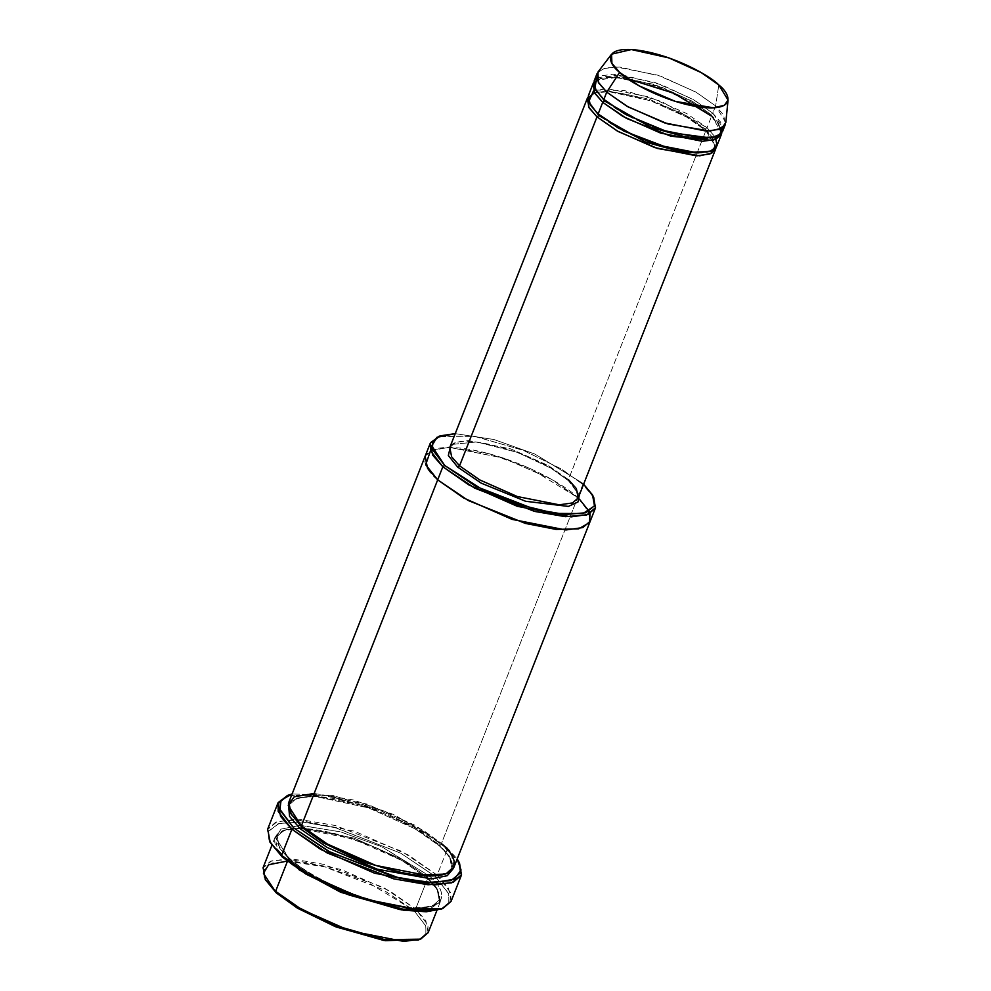 <?xml version="1.0" encoding="UTF-8"?>
<svg xmlns="http://www.w3.org/2000/svg" width="991" height="991" viewBox="0 0 991 991"><rect width="100%" height="100%" fill="white"/><g stroke="black" fill="none" stroke-linecap="round" stroke-linejoin="round"><path stroke-width="0.74" stroke-dasharray="4.96 3.72" d="M568.45 479.594L576.366 488.625L578.187 497.99C577.988 496.764 582.101 494.1 568.648 480.982C540.851 453.89 455.711 429.499 449.803 447.412L455.55 442.469L468.731 440.599L510.6 448.849L548.221 465.473L568.45 479.594L569.168 481.205L550.922 468.186L517.612 452.441L476.758 441.936L450.942 444.525L476.758 441.936L517.612 452.441L550.922 468.186L569.168 481.205L579.326 495.104L568.648 480.982L568.45 479.594L705.902 130.639L705.183 129.016L712.913 137.836L714.684 146.978L709.779 151.524L714.684 146.978L712.913 137.836L705.183 129.016L705.902 130.639L686.54 117.012L650.715 100.797L609.316 91.729L595.145 92.807L588.01 97.081L595.145 92.807L609.316 91.729L650.715 100.797L686.54 117.012L705.902 130.639L716.047 147.51L705.902 130.639L568.45 479.594L548.221 465.473L510.6 448.849L468.731 440.599L455.55 442.469L449.803 447.412L489.22 453.754L530.309 468.57L577.703 497.556L582.857 484.463L582.126 482.852L534.83 454.051L493.902 439.496L455.228 433.637L493.902 439.496L534.83 454.051L582.126 482.852L593.683 497.172M440.549 909.342L448.787 902.665L448.75 893.907L435.272 876.403L437.142 875.115L450.843 892.916L450.88 901.822L442.506 908.611M446.73 847.33L457.185 858.962L446.73 847.33L424.433 831.102L384.632 811.233L332.728 795.439L292.122 793.94L332.728 795.439L384.632 811.233L424.433 831.102L446.73 847.33L447.449 848.94L446.73 847.33M460.035 864.115L447.449 848.94L459.539 863.173M594.179 498.126L582.857 484.463L577.703 497.556L587.836 509.077L590.289 521.055M418.487 939.902L425.882 933.906L425.845 926.04L413.743 910.32L415.613 909.02L427.951 925.049L427.988 933.064L420.444 939.171M427.641 878.497L437.824 890.104L440.177 902.144L428.36 909.825L400.253 909.664L429.227 909.627L440.462 901.253L437.514 889.608L427.121 878.261L426.923 876.874L436.92 888.27L439.211 900.088L431.965 906.344L415.328 908.697L362.495 898.28L315.014 877.308L289.508 859.494L287.402 861.365L299.183 869.85L287.638 860.783L289.508 859.494L279.512 848.098L277.207 836.28L284.454 830.024L301.091 827.671L353.923 838.089L401.405 859.061L426.923 876.874L427.641 878.497C417.335 867.051 365.221 836.416 312.797 829.318C261.587 823.31 271.707 848.63 287.638 860.783L277.455 849.176L275.102 837.122L282.485 830.755L299.443 828.352L353.279 838.968L401.652 860.349L427.641 878.497L415.613 909.02L427.641 878.497M428.149 932.68L425.796 920.639L415.613 909.02L389.624 890.884L341.251 869.503L287.415 858.887L270.469 861.29L263.086 867.658M300.905 825.453L340.309 831.796L381.399 846.599L428.793 875.586C444.724 887.738 454.832 913.058 403.634 907.05C351.21 899.952 299.084 869.318 288.777 857.872L289.508 859.494L315.014 877.308L362.495 898.28L415.328 908.697L431.965 906.344L439.211 900.088L436.92 888.27L426.923 876.874L401.405 859.061L353.923 838.089L301.091 827.671L284.454 830.024L277.207 836.28L279.512 848.098L289.508 859.494L275.647 837.866L280.986 829.108L299.901 825.453L280.986 829.108L275.647 837.866L288.777 857.872C299.084 869.318 351.21 899.952 403.634 907.05C454.832 913.058 444.724 887.738 428.793 875.586L426.923 876.874L428.793 875.586L381.758 846.76L340.954 831.969L301.549 825.466M722.513 131.592L720.692 122.215L712.777 113.185L715.638 105.926L723.554 114.956L725.387 124.321M725.821 122.5L715.638 105.926L718.797 84.953L715.638 105.926L696.425 92.386L660.923 76.245L619.635 67.054L605.303 67.983L597.92 72.12M721.213 128.557L711.104 115.86L710.906 114.485L718.636 123.293L720.42 132.435L715.502 136.981L720.42 132.435L718.636 123.293L710.906 114.485L711.625 116.096L692.263 102.482L656.438 86.254L615.052 77.199L600.88 78.277L593.733 82.538L600.88 78.277L615.052 77.199L656.438 86.254L692.263 102.482L711.625 116.096L721.77 132.98M627.737 78.785L609.688 77.335L600.125 78.958L595.083 83.071L595.579 89.747L595.083 83.071L600.695 78.239L613.565 76.418L654.444 84.47L691.173 100.698L710.906 114.485L693.056 101.8L660.328 86.527L620.849 76.827L597.313 80.135M604.597 101.032L603.878 99.41L604.597 101.032M596.656 77.806L621.097 74.672L661.393 84.718L694.629 100.277L712.777 113.185L710.906 114.485L712.777 113.185L722.86 127.529M589.856 104.29L589.36 97.614L594.972 92.782L607.842 90.949L648.709 99.013L685.438 115.241L705.183 129.016L685.438 115.241L648.709 99.013L607.842 90.949L594.972 92.782L589.36 97.614L589.856 104.29M598.874 115.575L598.155 113.953L598.874 115.575M593.535 90.862L595.715 90.07M595.752 90.057L624.119 90.466L661.703 101.578L707.041 127.728L705.183 129.016L707.041 127.728L711.625 116.096L707.041 127.728L686.825 113.618L649.204 96.994L607.334 88.732L594.142 90.602L588.406 95.557M451.066 901.401L448.452 888.01L437.142 875.115L447.449 848.94L437.142 875.115L408.255 854.948L354.505 831.201L294.699 819.408L275.857 822.072L267.657 829.157M440.239 846.5L449.518 856.286L451.822 868.104L445.207 874.099L451.822 868.104L449.518 856.286L439.521 844.889L440.239 846.5L415.118 828.848L368.541 807.888L315.163 796.442L297.201 798.052L288.418 803.738L297.201 798.052L315.163 796.442L368.541 807.888L415.118 828.848L440.239 846.5L449.902 857.289L453.209 868.649L449.902 857.289L440.239 846.5M290.561 813.177L289.806 804.283L297.052 798.04L313.689 795.686L366.534 806.092L414.015 827.076L439.521 844.889L414.015 827.076L366.534 806.092L313.689 795.686L297.052 798.04L289.806 804.283L290.561 813.177M302.106 827.51L301.375 825.887L302.106 827.51M314.147 793.469L353.552 799.985L394.368 814.775L441.391 843.601L439.521 844.889L441.391 843.601L577.703 497.556L441.391 843.601L415.402 825.453L367.017 804.073L313.193 793.457L296.235 795.86L288.852 802.227M590.227 521.204L587.886 509.163L577.703 497.556C567.397 486.11 515.27 455.476 462.847 448.378C411.649 442.37 421.757 467.69 437.688 479.842M453.915 867.249L451.574 855.208L441.391 843.601M716.79 146.123L714.969 136.758L707.041 127.728L715.18 137.13M425.226 456.033L432.757 449.741L449.827 447.424L503.614 458.127L551.801 479.458L579.425 499.142M589.137 511.43L590.029 513.573L577.703 497.556L551.702 479.409L503.329 458.028L449.505 447.412L432.547 449.815L425.164 456.182M430.515 450.732L448.105 447.424M439.025 436.263L475.098 436.362L523.818 450.546L561.748 469.201L582.857 484.463L561.414 468.991L522.753 450.125L473.487 436.09L438.022 436.61M269.49 841.21L268.734 830.916L279.128 823.422L302.973 821.973L336.643 828.042L401.033 853.35L435.272 876.403L448.626 893.572L448.973 902.219L441.503 908.97M287.526 795.414L327.538 795.451L381.733 811.208L423.962 831.957L447.449 848.94L423.628 831.746L380.668 810.787L325.928 795.191L286.523 795.773M596.991 73.743L602.739 68.788L615.919 66.93L657.789 75.18L695.422 91.804L715.638 105.926L712.777 113.185L692.56 99.075L654.927 82.451L613.057 74.201L599.877 76.059L594.129 81.014M287.08 861.105L325.754 867.026L366.583 881.569L413.743 910.32L425.721 925.693L426.068 933.448L419.428 939.53M264.287 877.654L262.937 868.054L271.72 860.845L293.063 859.098L323.933 864.387L383.79 887.663L415.613 909.02L413.743 910.32L382.501 889.348L323.76 866.506L293.46 861.315L272.513 863.025L263.891 870.098L265.216 879.525M268.995 840.257L267.496 829.578L277.245 821.576L300.967 819.644L335.268 825.515L401.776 851.38L437.142 875.115L435.272 876.403L400.488 853.065L335.094 827.634L301.375 821.861L278.05 823.756L268.45 831.635L269.924 842.127M440.177 902.144L436.907 910.444M304.646 828.699L335.354 833.803L370.114 845.261L402.668 861.043L427.121 878.261C443.634 894.068 439.273 898.577 439.211 900.088C442.159 903.284 422.104 913.491 384.372 903.383C349.786 895.43 308.374 875.672 289.31 858.107C272.773 842.226 277.17 837.94 277.207 836.28L278.669 833.988L284.343 830.582L297.139 828.575L303.382 828.637M711.104 115.86C724.248 128.681 720.209 131.258 720.42 132.435C715.564 149.79 631.639 126.39 604.399 99.645C591.243 86.799 595.306 84.272 595.083 83.071M705.381 130.403C718.512 143.224 714.486 145.788 714.684 146.978C709.829 164.333 625.916 140.933 598.675 114.188C585.52 101.342 589.571 98.803 589.36 97.614C594.216 80.259 678.141 103.671 705.381 130.403M439.719 846.277C456.232 862.083 451.871 866.58 451.822 868.104C454.77 871.3 434.702 881.507 396.97 871.386C362.384 863.446 320.973 843.675 301.908 826.122C285.371 810.229 289.768 805.956 289.806 804.283C286.857 801.087 306.913 790.88 344.657 801.001C379.243 808.953 420.655 828.711 439.719 846.277M275.102 837.122L271.844 845.422"/><path stroke-width="1.49" d="M459.551 465.82L451.623 456.789L449.803 447.412L451.623 456.789L459.551 465.82L479.768 479.929L517.389 496.553L559.258 504.815L572.451 502.945L578.187 497.99L572.451 502.945L559.258 504.815L517.389 496.553L479.768 479.929L459.551 465.82L597.003 116.864L618.124 131.493L657.615 148.501L699.733 155.81L711.773 153.122L716.047 147.51L715.651 149.034L709.903 153.989L696.723 155.86L654.853 147.609L617.22 130.973L597.003 116.864L598.874 115.575L597.003 116.864L459.551 465.82L457.681 467.108L459.551 465.82M450.942 444.525L448.328 455.513L457.681 467.108L448.328 455.513L450.942 444.525M441.503 908.97L426.155 911.782L403.387 910.172L349.043 894.997L306.058 874.161L282.299 857.054L305.724 873.963L347.965 894.576L401.789 909.911L440.549 909.342L442.506 908.611L403.089 909.193L348.361 893.597L305.401 872.625L281.58 855.431L282.299 857.054L269.49 841.21M459.539 863.173L461.372 875.226L453.172 882.3L434.331 884.975L374.511 873.182L320.762 849.423L291.887 829.269L293.757 827.981L280.28 810.465L280.242 801.707L288.48 795.042L292.122 793.94L281.085 800.232L279.92 809.325L293.757 827.981L330.511 852.359L399.423 878.088L433.104 882.746L454.361 879.228L461.063 870.061L457.185 858.962L459.093 862.244L460.567 872.749L450.979 880.615L427.654 882.523L393.923 876.75L328.529 851.319L293.757 827.981L291.887 829.269L327.253 853.003L393.761 878.856L428.05 884.74L451.772 882.808L461.533 874.793L459.093 862.244M593.683 497.172L595.38 508.123L587.997 514.49L571.051 516.893L517.215 506.277L468.842 484.896L442.841 466.761L444.711 465.473L432.609 449.741L432.584 441.875L439.979 435.879L455.228 433.637L436.932 437.316L431.828 445.9L444.711 465.473L483.831 490.446L517.983 504.345L555.071 513.412L582.931 513.573L594.489 505.918L592.544 494.943L583.612 484.215L593.25 496.256L594.563 505.683L585.954 512.756L564.994 514.465L534.706 509.275L475.953 486.432L444.711 465.473L442.841 466.761L474.677 488.117L534.533 511.393L565.403 516.683L586.746 514.936L595.529 507.726L593.25 496.256M419.428 939.53L385.264 940.67L336.395 927.056L297.709 908.326L276.328 892.928L297.374 908.128L335.33 926.647L383.666 940.422L418.487 939.902L420.444 939.171L384.979 939.691L335.714 925.656L297.052 906.79L275.609 891.318L276.328 892.928L263.445 873.331L268.623 864.734L287.08 861.105M400.253 909.664L340.718 892.259L299.183 869.85L340.718 892.259L400.253 909.664M271.844 845.422L263.086 867.658L265.427 879.711L275.609 891.318L287.638 860.783L275.609 891.318L301.598 909.465L349.972 930.834L403.808 941.45L420.766 939.047L428.149 932.68L436.907 910.444M301.549 825.466L300.905 825.453M428.793 875.586L427.827 875.821M725.387 124.321L719.639 129.276L706.459 131.134L664.589 122.884L626.956 106.26L606.74 92.151L603.878 99.41L624.095 113.531L661.715 130.155L703.585 138.406L716.778 136.547L722.513 131.592L725.387 124.321M611.583 54.171L597.92 72.12L598.267 82.166L606.74 92.151L619.623 72.405L611.905 63.325L611.583 54.171L631.366 49.55L668.962 57.924L701.294 72.628L718.797 84.953C711.488 76.852 674.574 55.149 637.436 50.12C601.178 45.859 608.338 63.796 619.623 72.405C626.919 80.506 663.834 102.209 700.971 107.239C737.242 111.487 730.082 93.55 718.797 84.953L728.063 100.054L724.421 105.269L713.669 107.846L675.292 101.367L639.009 85.808L619.623 72.405L606.74 92.151L628.034 106.867L667.872 123.949L710.002 131.06L721.807 128.223L725.821 122.5L728.063 100.054M721.77 132.98L721.374 134.491L715.626 139.446L702.446 141.317L660.576 133.067L622.943 116.442L602.726 102.321L594.811 93.29L592.99 83.925L593.733 82.538L594.34 92.485L602.726 102.321L604.597 101.032L651.31 127.529L689.228 138.009L715.502 136.981L689.228 138.009L651.31 127.529L604.597 101.032L602.726 102.321L626.411 118.363L670.957 136.225L712.405 140.412L720.816 135.594L721.213 128.557M722.86 127.529L720.878 134.033L710.881 137.984L668.925 132.41L626.473 114.857L603.878 99.41L604.597 101.032L594.885 88.41L596.656 77.806M597.313 80.135L595.083 83.071M592.99 83.925L588.406 95.557L590.227 104.922L598.155 113.953L602.726 102.321L598.155 113.953L598.874 115.575L645.575 142.072L683.493 152.552L709.779 151.524L683.493 152.552L645.575 142.072L598.874 115.575L588.679 101.8L593.535 90.862M588.01 97.081L588.617 107.028L597.003 116.864L589.088 107.833L587.254 98.468L588.01 97.081M288.48 795.042L278.137 802.561L278.186 811.468L291.887 829.269L280.564 816.361L277.963 802.983L267.657 829.157L270.258 842.536L281.58 855.431L291.887 829.269L281.58 855.431L310.456 875.598L364.205 899.345L424.024 911.138L442.853 908.474L451.066 901.401L461.372 875.226M439.979 435.879L430.478 442.717L430.515 450.732L442.841 466.761L432.658 455.142L430.317 443.101L425.164 456.182L427.505 468.235L437.688 479.842L468.136 500.467L525.416 523.421L556.087 529.417L578.694 528.822L589.509 522.629L590.029 513.573L589.509 522.629L578.694 528.822L556.087 529.417L525.416 523.421L468.136 500.467L437.688 479.842L427.505 468.235L425.164 456.182L288.852 802.227L291.193 814.28L301.375 825.887L437.688 479.842L463.689 497.99L512.062 519.358L565.898 529.974L582.844 527.571L590.227 521.204L582.844 527.571L565.898 529.974L512.062 519.371L463.689 497.99L437.688 479.842L442.841 466.761L301.375 825.887L302.106 827.51L323.487 842.895L362.173 861.637L411.042 875.239L445.207 874.099L411.042 875.239L362.173 861.637L323.487 842.895L302.106 827.51L300.236 828.798L327.129 847.454L377.36 869.218L431.469 878.893L447.288 875.685L453.209 868.649L447.288 875.685L431.469 878.893L377.36 869.218L327.129 847.454L300.236 828.798L302.106 827.51L290.561 813.177L301.375 825.887L288.245 805.559L294.154 796.814L314.147 793.469M288.418 803.738L289.57 816.386L300.236 828.798L289.57 816.386L288.418 803.738M590.289 521.055L453.915 867.249L446.532 873.616L429.586 876.019L375.75 865.416L327.377 844.035L301.375 825.887C311.682 837.321 363.808 867.955 416.232 875.065C467.442 881.073 457.322 855.741 441.391 843.601M715.18 137.13L717.15 144.847L711.402 150.942L695.533 152.899L671.514 149.183L623.636 130.961L598.155 113.953L618.372 128.074L655.992 144.698L697.862 152.948L711.043 151.078L716.79 146.123L721.374 134.491M579.326 495.104L577.976 501.991L568.4 506.413L525.614 501.273L481.267 483.174L457.681 467.108L481.267 483.174L525.614 501.273L568.4 506.413L577.976 501.991L579.326 495.104M579.425 499.142L589.137 511.43M437.688 479.842L425.696 464.717L430.515 450.732M448.105 447.424L449.803 447.424L587.254 98.468M430.317 443.101L439.025 436.263M277.963 802.983L287.526 795.414M603.878 99.41L606.74 92.151L598.824 83.12L596.991 73.743L594.129 81.014L595.95 90.379L603.878 99.41M265.216 879.525L276.328 892.928L265.216 879.525M269.924 842.127L282.299 857.054L269.924 842.127M568.45 479.594L576.366 488.625L578.187 497.99L715.651 149.034M303.382 828.637L304.646 828.699M627.737 78.785L673.781 93.204L711.104 115.86M595.38 508.123L590.227 521.204"/></g></svg>
